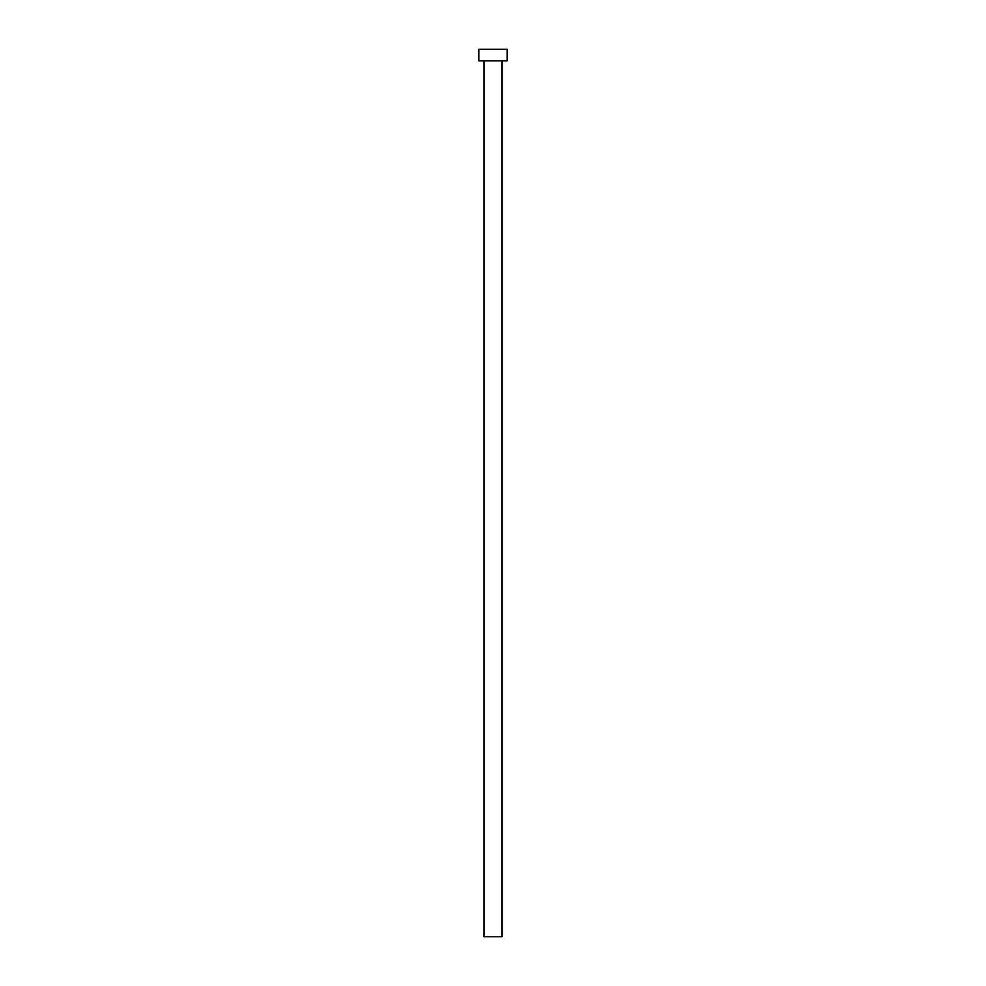 <?xml version="1.0" encoding="UTF-8"?>
<svg xmlns="http://www.w3.org/2000/svg" width="986" height="986" viewBox="0 0 986 986"><rect width="100%" height="100%" fill="white"/><g stroke="black" fill="none" stroke-linecap="round" stroke-linejoin="round"><path stroke-width="1.48" d="M502.047 60.836L502.047 936.7L483.953 936.7L483.953 60.836M507.198 60.836L478.802 60.836L478.802 49.3L507.198 49.3L507.198 60.836"/></g></svg>
